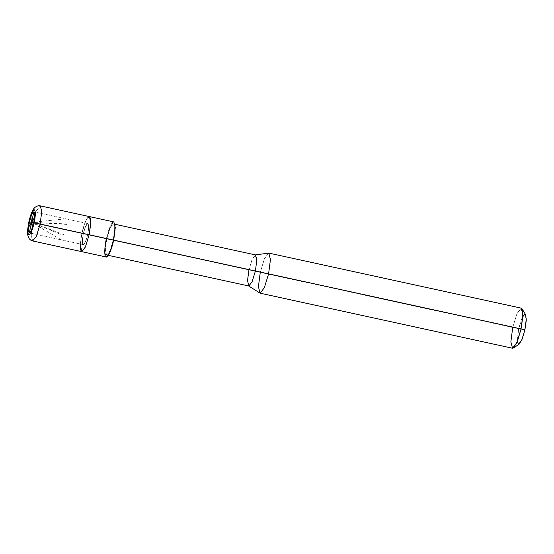 <?xml version="1.0" encoding="UTF-8"?>
<svg xmlns="http://www.w3.org/2000/svg" width="554" height="554" viewBox="0 0 554 554"><rect width="100%" height="100%" fill="white"/><g stroke="black" fill="none" stroke-linecap="round" stroke-linejoin="round"><path stroke-width="0.42" stroke-dasharray="2.77 2.08" d="M81.68 251.641L80.247 245.997L81.86 233.476C83.571 224.765 87.664 215.471 89.298 216.572C91.272 216.102 91.195 226.094 89.152 234.744L87.698 234.494L88.661 226.974L87.802 223.587L85.565 226.399L83.315 233.726L28.974 221.898L32.838 222.784L31.225 235.305L32.665 240.955L31.225 235.305L32.838 222.784L36.585 210.568L40.276 205.88L36.585 210.568L32.838 222.784L81.86 233.476L80.316 244.002L81.86 233.476L85.607 221.261L89.332 216.572L85.607 221.261L81.86 233.476L83.315 233.726L82.352 241.239L83.211 244.633L85.448 241.821L87.698 234.494C86.182 240.817 84.693 244.196 83.232 244.633C82.054 243.732 82.082 240.097 83.315 233.726C84.831 227.403 86.32 224.024 87.781 223.587C88.959 224.488 88.931 228.123 87.698 234.494L33.773 222.729L89.152 234.744L87.698 234.494L85.448 241.821L83.211 244.633L82.352 241.239L83.315 233.726L29.397 221.967L83.315 233.726C82.082 240.097 82.054 243.732 83.232 244.633C84.693 244.196 86.182 240.817 87.698 234.494L89.152 234.744C91.195 226.094 91.272 216.102 89.298 216.572C87.664 215.471 83.571 224.765 81.86 233.476L83.315 233.726L85.565 226.399L87.802 223.587L88.661 226.974L87.698 234.494L33.773 222.729L87.698 234.494C88.931 228.123 88.959 224.488 87.781 223.587C86.32 224.024 84.831 227.403 83.315 233.726L81.86 233.476L80.316 244.002M522.851 316.292L518.662 328.716L81.86 233.476L106.368 238.822L110.121 226.6L113.84 221.919M106.195 256.987L104.754 251.343L106.368 238.822L106.783 238.892L105.357 249.986L106.659 254.992L109.927 250.837L113.251 240.021C111.015 249.348 108.819 254.341 106.659 254.992C104.921 253.663 104.962 248.296 106.783 238.892C109.013 229.557 111.215 224.571 113.376 223.92C115.114 225.249 115.066 230.616 113.251 240.021L113.667 240.09L113.251 240.021L114.678 228.927L113.376 223.92L110.108 228.075L106.783 238.892L248.947 269.895L252.264 259.078L255.56 254.93M248.788 285.989L247.513 280.989L248.947 269.895L260.262 272.409L264.313 258.988L268.475 253.081M259.764 293.045L258.434 286.058L260.262 272.409L512.72 327.462L517.007 313.502L521.259 308.149M512.519 348.231L510.878 341.776L512.72 327.462L518.662 328.716L517.353 341.493M519.236 344.096L518.537 344.297L517.277 339.505L518.662 328.716L521.875 318.245L525.04 314.222L525.649 314.714M113.667 240.09C115.703 231.44 115.786 221.448 113.812 221.912C112.171 220.817 108.078 230.111 106.368 238.822M255.442 254.902L252.084 259.494L248.947 269.895M268.801 253.095L264.549 258.441L260.262 272.409M522.034 308.793L521.224 308.142L517.007 313.502L512.72 327.462M65.919 218.816L33.905 222.112M66.674 224.412L33.829 222.479L62.886 223.747M64.403 234.931L33.683 223.151M61.369 239.868L33.593 223.532M60.608 234.273L33.669 223.207M87.802 223.587L33.877 211.829L87.802 223.587M83.211 244.633L29.293 232.867L83.211 244.633M106.631 254.985L108.307 255.352M113.404 223.927L115.08 224.294"/><path stroke-width="0.83" d="M29.397 221.967L31.647 214.64L33.877 211.829L34.743 215.215L33.773 222.729L34.189 222.805C32.388 230.332 30.622 234.356 28.877 234.875C27.478 233.809 27.513 229.481 28.974 221.898L29.397 221.967C28.164 228.338 28.136 231.974 29.307 232.874C30.775 232.438 32.264 229.051 33.773 222.729L31.523 230.062L29.307 232.874L28.427 229.481L29.397 221.967L28.974 221.898C27.513 229.481 27.478 233.809 28.877 234.875C30.622 234.356 32.388 230.332 34.189 222.805L40.137 224.051L36.384 236.274L32.693 240.962L36.384 236.274L40.137 224.051L89.152 234.744L85.406 246.959L81.715 251.648L85.406 246.959L89.152 234.744L33.773 222.729C35.006 216.358 35.034 212.722 33.856 211.829C32.395 212.265 30.906 215.644 29.397 221.967L33.773 222.729C32.264 229.051 30.775 232.438 29.307 232.874C28.136 231.974 28.164 228.338 29.397 221.967L28.427 229.481L29.307 232.874L31.523 230.062L33.773 222.729L29.397 221.967C30.906 215.644 32.395 212.265 33.856 211.829C35.034 212.722 35.006 216.358 33.773 222.729L34.743 215.215L33.877 211.829L31.647 214.64L29.397 221.967M81.68 251.641L32.665 240.955C31.723 240.9 30.581 240.166 29.244 238.732C26.682 234.231 27.381 230.81 28.87 221.884L28.974 221.898C30.775 214.37 32.547 210.347 34.293 209.821C35.691 210.894 35.657 215.222 34.189 222.805C35.657 215.222 35.691 210.894 34.293 209.821C32.547 210.347 30.775 214.37 28.974 221.898L28.87 221.884C30.255 216.032 31.633 212.05 32.991 209.931C35.034 205.783 39.639 205.333 40.31 205.887L41.744 211.531L40.137 224.051L41.744 211.531L40.31 205.887L89.332 216.572L90.766 222.223L89.152 234.744L85.406 246.959L81.715 251.648L80.503 249.625L80.316 244.002L80.503 249.625L81.715 251.648L85.406 246.959L89.152 234.744L113.667 240.09L109.914 252.305L106.223 256.994L81.68 251.641L80.316 244.002M248.947 269.895L247.527 280.476L248.815 285.996L252.084 281.841L255.408 271.024L113.251 240.021L524.915 329.803L526.3 319.014L525.04 314.222L522.851 316.292M106.368 238.822C104.325 247.472 104.249 257.465 106.223 256.994C107.857 258.095 111.95 248.794 113.667 240.09L89.152 234.744L90.766 222.223L89.332 216.572L113.84 221.919L115.28 227.569L113.667 240.09M115.08 224.294L255.56 254.93L256.834 259.93L255.408 271.024L252.084 281.841L248.815 285.996L108.307 255.352M260.262 272.409L258.42 286.716L260.096 293.177L264.313 287.817L268.6 273.856L264.313 287.817L260.096 293.177L248.559 285.892M512.72 327.462L510.871 341.853L512.554 348.237L513.489 347.967L517.464 341.216L521.058 328.917L516.771 342.878L512.554 348.237L260.061 293.17M517.353 341.493L518.537 344.297L521.702 340.274L524.915 329.803L522.221 339.034L519.236 344.096L513.489 347.967M255.408 271.024L256.834 259.874L255.311 254.923L268.766 253.088L270.442 259.473L268.6 273.856L255.408 271.024M268.6 273.856L270.442 259.549L268.801 253.095L521.259 308.149L522.9 314.603L521.058 328.917L268.6 273.856M521.058 328.917L522.837 316.452L522.034 308.793L525.649 314.714L526.252 320.454L524.915 329.803L521.058 328.917M33.905 222.112L31.585 222.348L33.856 211.829M30.823 216.759L31.585 222.348L33.836 222.452L31.585 222.348L34.618 217.417M33.683 223.151L31.585 222.348L32.34 227.943M33.593 223.532L31.585 222.348L29.307 232.874M33.669 223.207L31.585 222.348L28.552 227.278"/></g></svg>
